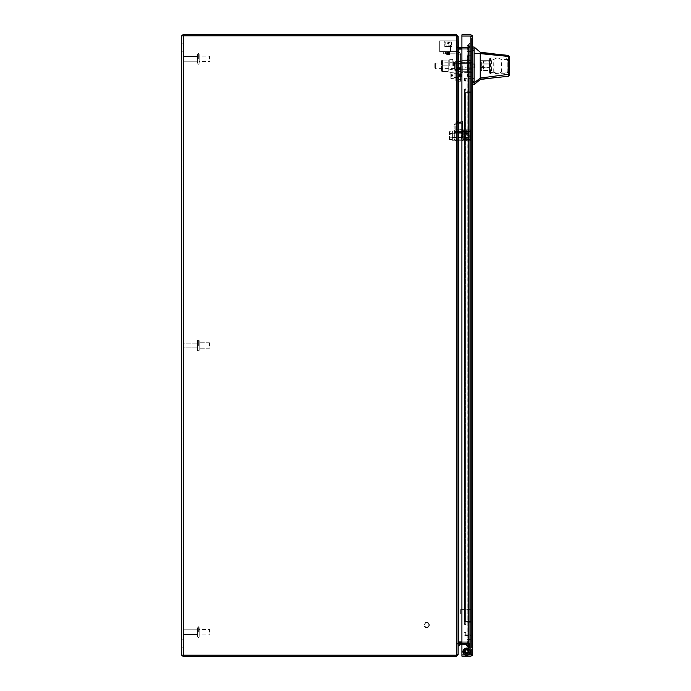 <?xml version="1.0" encoding="UTF-8"?>
<svg xmlns="http://www.w3.org/2000/svg" width="691" height="691" viewBox="0 0 691 691"><rect width="100%" height="100%" fill="white"/><g stroke="black" fill="none" stroke-linecap="round" stroke-linejoin="round"><path stroke-width="0.52" stroke-dasharray="3.46 2.59" d="M470.813 621.459L470.813 92.62L470.813 621.459L470.813 92.62L470.813 621.459L465.103 621.459L471.469 621.459L464.447 621.459L470.64 621.459A0.829 0.829 0 0 1 471.469 622.289L471.469 634.666A0.829 0.829 0 0 1 470.64 635.495L465.276 635.495A0.829 0.829 0 0 1 464.447 634.666L464.447 633.086A0.829 0.829 0 0 1 465.276 632.256L465.829 632.913L465.276 632.256A0.829 0.829 0 0 0 464.447 633.086L464.447 634.666A0.829 0.829 0 0 0 465.276 635.495L470.64 635.495A0.829 0.829 0 0 0 471.469 634.666L471.469 622.289A0.829 0.829 0 0 0 470.64 621.459L470.813 621.459M465.276 621.459L471.469 621.459L471.469 92.62L464.447 92.62L471.469 92.62L471.469 621.459L465.276 621.459L465.829 621.459L465.829 92.62L464.447 92.62L465.829 92.62L465.276 92.62L465.829 92.62L465.829 621.459L465.103 621.459L465.103 92.62L465.103 621.459L465.103 92.62L465.103 621.459L470.64 621.459L470.813 92.62L464.447 92.62L464.447 621.459L464.447 92.62L464.447 621.459L464.447 92.62L471.469 92.62L470.64 92.62L470.64 621.459L470.64 92.62L470.64 621.459L470.64 92.62L470.64 621.459L470.64 92.62L470.64 621.459L464.447 621.459L465.276 621.459L464.447 621.459L465.276 621.459L465.276 92.62L464.447 92.62L465.829 92.62L465.829 621.459L465.829 92.62L465.829 621.459L465.829 92.62L465.276 92.62L465.829 92.62L465.276 92.62L465.276 621.459A0.829 0.829 0 0 0 464.447 622.289A0.829 0.829 0 0 1 465.276 621.459M466.615 655.137A3.438 3.438 0 0 1 463.177 651.699A3.438 3.438 0 0 1 466.615 648.262A3.438 3.438 0 0 0 463.177 651.699A3.438 3.438 0 0 0 466.615 655.137A3.438 3.438 0 0 1 463.177 651.699A3.438 3.438 0 0 1 466.615 648.262A3.438 3.438 0 0 0 463.177 651.699A3.438 3.438 0 0 0 466.615 655.137A3.438 3.438 0 0 0 470.053 651.699A3.438 3.438 0 0 0 466.615 648.262A3.438 3.438 0 0 1 470.053 651.699A3.438 3.438 0 0 1 466.615 655.137A3.438 3.438 0 0 0 470.053 651.699A3.438 3.438 0 0 0 466.615 648.262A3.438 3.438 0 0 1 470.053 651.699A3.438 3.438 0 0 1 466.615 655.137A3.438 3.438 0 0 0 470.053 651.699A3.438 3.438 0 0 0 466.615 648.262A3.438 3.438 0 0 1 470.053 651.699A3.438 3.438 0 0 1 466.615 655.137A3.438 3.438 0 0 1 463.177 651.699A3.438 3.438 0 0 1 466.615 648.262A3.438 3.438 0 0 0 463.177 651.699A3.438 3.438 0 0 0 466.615 655.137A3.438 3.438 0 0 0 470.053 651.699A3.438 3.438 0 0 0 466.615 648.262A3.438 3.438 0 0 1 470.053 651.699A3.438 3.438 0 0 1 466.615 655.137A3.438 3.438 0 0 0 470.053 651.699A3.438 3.438 0 0 0 466.615 648.262A3.438 3.438 0 0 1 470.053 651.699A3.438 3.438 0 0 1 465.44 654.93A3.438 3.438 0 0 1 466.615 648.262A3.438 3.438 0 0 0 463.177 651.699A3.438 3.438 0 0 0 466.615 655.137A3.438 3.438 0 0 1 463.177 651.699A3.438 3.438 0 0 1 466.615 648.262A3.438 3.438 0 0 0 463.177 651.699A3.438 3.438 0 0 0 466.615 655.137A3.438 3.438 0 0 1 463.177 651.699A3.438 3.438 0 0 1 466.615 648.262A3.438 3.438 0 0 0 463.177 651.699A3.438 3.438 0 0 0 466.615 655.137A3.438 3.438 0 0 0 470.053 651.699A3.438 3.438 0 0 0 466.615 648.262A3.438 3.438 0 0 1 467.798 654.93A3.438 3.438 0 0 1 466.615 655.137A3.438 3.438 0 0 0 470.053 651.699A3.438 3.438 0 0 0 466.615 648.262A3.438 3.438 0 0 1 470.053 651.699A3.438 3.438 0 0 1 466.615 655.137A3.438 3.438 0 0 0 470.053 651.699A3.438 3.438 0 0 0 466.615 648.262A3.438 3.438 0 0 1 470.053 651.699A3.438 3.438 0 0 1 466.615 655.137A3.438 3.438 0 0 1 463.177 651.699A3.438 3.438 0 0 1 466.615 648.262A3.438 3.438 0 0 0 463.177 651.699A3.438 3.438 0 0 0 466.615 655.137A3.438 3.438 0 0 1 463.177 651.699A3.438 3.438 0 0 1 466.615 648.262A3.438 3.438 0 0 0 463.177 651.699A3.438 3.438 0 0 0 466.615 655.137A3.438 3.438 0 0 1 463.177 651.699A3.438 3.438 0 0 1 466.615 648.262A3.438 3.438 0 0 0 463.177 651.699A3.438 3.438 0 0 0 466.615 655.137A3.438 3.438 0 0 0 470.053 651.699A3.438 3.438 0 0 0 466.615 648.262A3.438 3.438 0 0 1 470.053 651.699A3.438 3.438 0 0 1 466.615 655.137A3.438 3.438 0 0 0 470.053 651.699A3.438 3.438 0 0 0 466.615 648.262A3.438 3.438 0 0 1 470.053 651.699A3.438 3.438 0 0 1 466.615 655.137A3.438 3.438 0 0 0 470.053 651.699A3.438 3.438 0 0 0 466.615 648.262A3.438 3.438 0 0 1 470.053 651.699A3.438 3.438 0 0 1 466.615 655.137A3.438 3.438 0 0 1 463.177 651.699A3.438 3.438 0 0 1 466.615 648.262A3.438 3.438 0 0 0 463.177 651.699A3.438 3.438 0 0 0 466.615 655.137A3.438 3.438 0 0 1 463.177 651.699A3.438 3.438 0 0 1 466.615 648.262A3.438 3.438 0 0 0 463.177 651.699A3.438 3.438 0 0 0 466.615 655.137A3.438 3.438 0 0 1 463.177 651.699A3.438 3.438 0 0 1 466.615 648.262A3.438 3.438 0 0 0 463.177 651.699A3.438 3.438 0 0 0 466.615 655.137A3.438 3.438 0 0 0 470.053 651.699A3.438 3.438 0 0 0 466.615 648.262A3.438 3.438 0 0 1 470.053 651.699A3.438 3.438 0 0 1 466.615 655.137M466.615 655.629A3.93 3.93 0 0 1 462.685 651.699A3.93 3.93 0 0 1 466.615 647.769A3.93 3.93 0 0 0 462.685 651.699A3.93 3.93 0 0 0 466.615 655.629A3.93 3.93 0 0 1 462.685 651.699A3.93 3.93 0 0 1 466.615 647.769A3.93 3.93 0 0 0 462.685 651.699A3.93 3.93 0 0 0 466.615 655.629A3.93 3.93 0 0 0 470.545 651.699A3.93 3.93 0 0 0 466.615 647.769A3.93 3.93 0 0 1 470.545 651.699A3.93 3.93 0 0 1 466.615 655.629A3.93 3.93 0 0 0 470.545 651.699A3.93 3.93 0 0 0 466.615 647.769A3.93 3.93 0 0 1 470.545 651.699A3.93 3.93 0 0 1 466.615 655.629A3.93 3.93 0 0 0 470.364 650.525A3.93 3.93 0 0 0 466.615 647.769A3.93 3.93 0 0 1 470.545 651.699A3.93 3.93 0 0 1 466.615 655.629A3.93 3.93 0 0 0 470.545 651.699A3.93 3.93 0 0 0 466.615 647.769A3.93 3.93 0 0 1 470.545 651.699A3.93 3.93 0 0 1 466.615 655.629A3.93 3.93 0 0 1 462.685 651.699A3.93 3.93 0 0 1 466.615 647.769A3.93 3.93 0 0 0 464.378 654.93A3.93 3.93 0 0 0 466.615 655.629A3.93 3.93 0 0 1 462.685 651.699A3.93 3.93 0 0 1 466.615 647.769A3.93 3.93 0 0 0 462.685 651.699A3.93 3.93 0 0 0 466.615 655.629A3.93 3.93 0 0 0 470.545 651.699A3.93 3.93 0 0 0 466.615 647.769A3.93 3.93 0 0 1 470.545 651.699A3.93 3.93 0 0 1 466.615 655.629A3.93 3.93 0 0 0 470.545 651.699A3.93 3.93 0 0 0 466.615 647.769A3.93 3.93 0 0 1 470.545 651.699A3.93 3.93 0 0 1 466.615 655.629A3.93 3.93 0 0 1 462.685 651.699A3.93 3.93 0 0 1 466.615 647.769A3.93 3.93 0 0 0 462.685 651.699A3.93 3.93 0 0 0 466.615 655.629A3.93 3.93 0 0 1 462.685 651.699A3.93 3.93 0 0 1 466.615 647.769A3.93 3.93 0 0 0 462.685 651.699A3.93 3.93 0 0 0 466.615 655.629A3.93 3.93 0 0 0 470.545 651.699A3.93 3.93 0 0 0 466.615 647.769A3.93 3.93 0 0 1 470.545 651.699A3.93 3.93 0 0 1 466.615 655.629A3.93 3.93 0 0 0 470.545 651.699A3.93 3.93 0 0 0 466.615 647.769A3.93 3.93 0 0 1 470.545 651.699A3.93 3.93 0 0 1 466.615 655.629A3.93 3.93 0 0 1 462.685 651.699A3.93 3.93 0 0 1 466.615 647.769A3.93 3.93 0 0 0 462.685 651.699A3.93 3.93 0 0 0 466.615 655.629A3.93 3.93 0 0 1 462.685 651.699A3.93 3.93 0 0 1 466.615 647.769A3.93 3.93 0 0 0 462.685 651.699A3.93 3.93 0 0 0 466.615 655.629A3.93 3.93 0 0 0 470.545 651.699A3.93 3.93 0 0 0 466.615 647.769A3.93 3.93 0 0 1 470.545 651.699A3.93 3.93 0 0 1 466.615 655.629A3.93 3.93 0 0 0 470.545 651.699A3.93 3.93 0 0 0 466.615 647.769A3.93 3.93 0 0 1 470.545 651.699A3.93 3.93 0 0 1 466.615 655.629A3.93 3.93 0 0 1 462.685 651.699A3.93 3.93 0 0 1 466.615 647.769A3.93 3.93 0 0 0 462.685 651.699A3.93 3.93 0 0 0 466.615 655.629A3.93 3.93 0 0 1 462.685 651.699A3.93 3.93 0 0 1 466.615 647.769A3.93 3.93 0 0 0 464.378 654.93A3.93 3.93 0 0 0 466.615 655.629A3.93 3.93 0 0 1 462.685 651.699A3.93 3.93 0 0 1 466.615 647.769A3.93 3.93 0 0 0 462.685 651.699A3.93 3.93 0 0 0 466.615 655.629A3.93 3.93 0 0 1 462.685 651.699A3.93 3.93 0 0 1 466.615 647.769A3.93 3.93 0 0 0 462.685 651.699A3.93 3.93 0 0 0 466.615 655.629A3.93 3.93 0 0 1 462.685 651.699A3.93 3.93 0 0 1 466.615 647.769A3.93 3.93 0 0 0 462.685 651.699A3.93 3.93 0 0 0 466.615 655.629A3.93 3.93 0 0 1 462.685 651.699A3.93 3.93 0 0 1 466.615 647.769A3.93 3.93 0 0 0 462.685 651.699A3.93 3.93 0 0 0 466.615 655.629M466.615 649.626A2.073 2.073 0 0 0 464.542 651.699A2.073 2.073 0 0 0 466.615 653.772A2.073 2.073 0 0 1 464.542 651.699A2.073 2.073 0 0 1 466.615 649.626A2.073 2.073 0 0 1 468.688 651.699A2.073 2.073 0 0 1 466.615 653.772A2.073 2.073 0 0 0 468.688 651.699A2.073 2.073 0 0 0 466.615 649.626A2.073 2.073 0 0 1 468.688 651.699A2.073 2.073 0 0 1 466.615 653.772A2.073 2.073 0 0 0 468.688 651.699A2.073 2.073 0 0 0 466.615 649.626A2.073 2.073 0 0 0 464.542 651.699A2.073 2.073 0 0 0 466.615 653.772A2.073 2.073 0 0 1 464.542 651.699A2.073 2.073 0 0 1 466.615 649.626A2.073 2.073 0 0 1 468.688 651.699A2.073 2.073 0 0 1 466.615 653.772A2.073 2.073 0 0 0 468.688 651.699A2.073 2.073 0 0 0 466.615 649.626A2.073 2.073 0 0 0 464.542 651.699A2.073 2.073 0 0 0 466.615 653.772A2.073 2.073 0 0 1 464.542 651.699A2.073 2.073 0 0 1 466.615 649.626A2.073 2.073 0 0 1 468.688 651.699A2.073 2.073 0 0 1 466.615 653.772A2.073 2.073 0 0 0 468.688 651.699A2.073 2.073 0 0 0 466.615 649.626A2.073 2.073 0 0 0 464.542 651.699A2.073 2.073 0 0 0 466.615 653.772A2.073 2.073 0 0 1 464.542 651.699A2.073 2.073 0 0 1 466.615 649.626M474.095 82.955L474.095 64.816L472.713 64.816L472.713 48.966L472.713 65.835C472.713 62.216 472.713 62.216 472.713 65.835C472.713 62.216 472.713 62.216 472.713 65.835L472.713 84.665M471.469 65.835L471.469 71.277L471.469 65.835M472.368 655.396L472.713 36.675L471.469 36.675L471.469 654.308L471.469 36.675L470.847 36.053L472.713 36.675L471.72 36.053L461.916 36.053L461.916 654.93L470.847 654.93L471.469 654.308L470.847 654.93L471.469 654.308L470.847 654.93L471.72 654.93L472.713 654.308L471.469 654.308L472.713 654.308L470.847 654.93L472.368 654.93L471.72 654.93L472.368 655.396L470.847 656.174L461.916 656.174L461.916 654.93L470.847 654.93L461.916 654.93L470.847 654.93L470.847 36.053L461.916 36.053L461.916 654.93L461.916 34.809L470.847 34.809L472.368 35.587L471.72 36.053L461.916 36.053L471.72 36.053L472.713 36.675L471.469 36.675L472.713 36.675L471.469 36.675L472.713 36.675L472.368 35.587M471.469 69.826L471.469 61.844L471.469 72.667L471.469 69.826L472.713 69.826L472.713 59.003L471.469 59.003L471.469 61.844L471.469 59.003L472.713 59.003L472.713 72.667L472.713 69.826L471.469 69.826M471.469 61.844L472.713 61.844L471.469 61.844M471.469 72.667L472.713 72.667L472.713 69.281L472.713 72.667L460.586 72.667L471.469 72.667M472.713 654.308L471.469 654.308L472.713 654.308L472.368 654.93L470.847 654.93L470.847 36.053L472.368 36.053L471.72 36.053L472.713 36.675M470.813 91.152L470.813 78.774L470.813 91.152L465.103 91.152L465.276 89.398L465.276 91.324L470.813 91.152M465.276 81.184L465.829 80.527L465.276 81.184A0.829 0.829 0 0 1 464.447 80.355A0.829 0.829 0 0 0 465.276 81.184M465.276 80.527L465.829 80.527L465.103 80.355L465.276 78.601L470.64 78.601L465.276 78.601L465.276 80.527M465.829 89.398L465.276 88.742A0.829 0.829 0 0 0 464.447 89.571L464.447 91.152A0.829 0.829 0 0 0 465.276 91.981L470.64 91.981A0.829 0.829 0 0 0 471.469 91.152L471.469 78.774A0.829 0.829 0 0 0 470.64 77.945L465.276 77.945A0.829 0.829 0 0 0 464.447 78.774L464.447 80.355L464.447 78.774A0.829 0.829 0 0 1 465.276 77.945L470.64 77.945A0.829 0.829 0 0 1 471.469 78.774L471.469 91.152A0.829 0.829 0 0 1 470.64 91.981L465.276 91.981A0.829 0.829 0 0 1 464.447 91.152L464.447 89.571A0.829 0.829 0 0 1 465.276 88.742L465.829 89.398M454.194 65.835L454.194 63.676L454.194 65.835M470.925 65.835L470.925 68.539L470.925 65.835M470.813 622.289L470.813 634.666L470.813 622.289L465.103 622.289L465.276 624.042L465.276 622.116L470.813 622.289M465.276 632.913L465.829 632.913L465.103 633.086L465.276 634.839L470.64 634.839L465.276 634.839L465.276 632.913M465.829 624.042L465.276 624.699A0.829 0.829 0 0 1 464.447 623.869L464.447 622.289L464.447 623.869A0.829 0.829 0 0 0 465.276 624.699L465.829 624.042M464.447 621.459L464.447 92.62L464.447 621.459M471.469 621.459L471.469 92.62L471.469 621.459M465.103 621.459L465.103 92.62L465.103 621.459M465.829 92.62L465.829 621.459L465.829 92.62M460.672 613.902L460.672 609.583L460.672 613.902L470.925 613.902L470.925 609.583L470.925 613.902M460.672 609.583L470.925 609.583M470.925 609.047L470.925 614.446L470.925 609.047L471.469 609.047L471.469 614.446L471.469 609.047M470.925 614.446L471.469 614.446M464.663 651.699A1.952 1.952 0 0 0 466.615 653.651A1.952 1.952 0 0 0 468.567 651.699A1.952 1.952 0 0 1 466.615 653.651A1.952 1.952 0 0 1 464.663 651.699A1.952 1.952 0 0 1 466.615 649.747A1.952 1.952 0 0 1 468.567 651.699A1.952 1.952 0 0 0 466.615 649.747A1.952 1.952 0 0 0 464.663 651.699M465.527 651.699A1.088 1.088 0 0 0 466.615 652.788A1.088 1.088 0 0 0 467.703 651.699A1.088 1.088 0 0 0 466.615 650.611A1.088 1.088 0 0 0 465.527 651.699M466.278 654.93A3.248 3.248 0 0 0 469.863 651.699A3.248 3.248 0 0 0 466.615 648.452A3.248 3.248 0 0 0 463.367 651.699A3.248 3.248 0 0 0 466.27 654.93M467.479 651.699A0.864 0.864 0 0 1 466.615 652.563A0.864 0.864 0 0 1 465.751 651.699A0.864 0.864 0 0 1 466.615 650.836A0.864 0.864 0 0 1 467.479 651.699M448.943 54.788L448.321 54.744C446.844 54.658 446.844 54.572 448.321 54.477C450.074 54.39 450.074 54.304 448.321 54.209C446.567 54.114 446.567 54.028 448.321 53.941C450.048 53.846 450.048 53.751 448.321 53.665C446.619 53.587 446.619 53.492 448.321 53.397C450.057 53.311 450.057 53.216 448.321 53.129C446.585 53.034 446.585 52.948 448.321 52.862C450.066 52.766 450.066 52.68 448.321 52.585C446.611 52.499 446.611 52.412 448.321 52.317C450.057 52.231 450.057 52.136 448.321 52.05C446.585 51.955 446.585 51.868 448.321 51.782L446.161 51.635L448.321 51.644C450.057 51.73 450.057 51.825 448.321 51.911C446.576 52.006 446.576 52.093 448.321 52.179C450.066 52.274 450.066 52.361 448.321 52.456C446.576 52.542 446.576 52.637 448.321 52.723C450.066 52.81 450.066 52.905 448.321 52.991C446.576 53.086 446.576 53.172 448.321 53.259C450.066 53.354 450.066 53.44 448.321 53.535C446.576 53.622 446.576 53.717 448.321 53.803C450.066 53.889 450.066 53.984 448.321 54.071C446.576 54.166 446.576 54.252 448.321 54.339C450.066 54.434 450.066 54.52 448.321 54.615L446.947 54.762L448.321 54.675C450.316 54.615 450.316 54.563 448.321 54.503L446.628 54.408L450.014 54.148L446.628 53.881L450.014 53.604L446.628 53.337L450.014 53.069L446.628 52.801L450.014 52.525L446.628 52.257L450.014 51.989L448.321 51.635C450.057 51.73 450.057 51.825 448.321 51.911C446.576 52.006 446.576 52.093 448.321 52.179C450.066 52.274 450.066 52.361 448.321 52.456C446.576 52.542 446.576 52.637 448.321 52.723C450.066 52.81 450.066 52.905 448.321 52.991C446.576 53.086 446.576 53.172 448.321 53.259C450.066 53.354 450.066 53.44 448.321 53.535C446.576 53.622 446.576 53.717 448.321 53.803C450.066 53.889 450.066 53.984 448.321 54.071C446.576 54.166 446.576 54.252 448.321 54.339C450.066 54.434 450.066 54.52 448.321 54.615M448.321 45.165L451.56 45.165L448.321 45.157M446.714 54.442L448.321 54.693C450.316 54.615 450.316 54.563 448.321 54.503L450.014 54.14L449.573 54.874L450.014 54.123L446.628 53.872L450.014 53.596L446.628 53.328L450.014 53.06L446.628 52.792L450.014 52.516L446.628 52.248L450.014 51.98L448.321 51.635C450.057 51.721 450.057 51.816 448.321 51.903C446.576 51.998 446.576 52.084 448.321 52.17C450.066 52.266 450.066 52.352 448.321 52.447C446.576 52.533 446.576 52.628 448.321 52.715C450.066 52.801 450.066 52.896 448.321 52.982C446.576 53.077 446.576 53.164 448.321 53.25C450.066 53.345 450.066 53.432 448.321 53.527C446.576 53.613 446.576 53.708 448.321 53.794C450.066 53.881 450.066 53.976 448.321 54.062C446.576 54.157 446.576 54.243 448.321 54.33C450.066 54.425 450.066 54.511 448.321 54.606L447.068 54.883L449.573 54.883L447.12 54.788M446.628 53.881L446.628 54.408L448.321 54.684C450.316 54.606 450.316 54.554 448.321 54.494L446.714 54.434L448.321 54.736C446.844 54.649 446.844 54.563 448.321 54.468C450.074 54.39 450.074 54.304 448.321 54.209C446.567 54.114 446.567 54.028 448.321 53.941C450.048 53.846 450.048 53.751 448.321 53.665C446.619 53.587 446.619 53.492 448.321 53.397C450.057 53.311 450.057 53.216 448.321 53.129C446.585 53.034 446.585 52.948 448.321 52.862C450.066 52.766 450.066 52.68 448.321 52.585C446.611 52.499 446.611 52.412 448.321 52.317C450.057 52.231 450.057 52.136 448.321 52.05C446.585 51.955 446.585 51.868 448.321 51.782L449.668 51.635L448.321 51.635C450.057 51.721 450.057 51.816 448.321 51.903C446.576 51.998 446.576 52.084 448.321 52.17C450.066 52.266 450.066 52.352 448.321 52.447C446.576 52.533 446.576 52.628 448.321 52.715C450.066 52.801 450.066 52.896 448.321 52.982C446.576 53.077 446.576 53.164 448.321 53.25C450.066 53.345 450.066 53.432 448.321 53.527C446.576 53.613 446.576 53.708 448.321 53.794C450.066 53.881 450.066 53.976 448.321 54.062C446.576 54.157 446.576 54.243 448.321 54.33C450.066 54.425 450.066 54.511 448.321 54.606L447.12 54.779L448.321 54.779C446.844 54.658 446.844 54.572 448.321 54.477C450.074 54.382 450.074 54.295 448.321 54.2C446.567 54.105 446.567 54.019 448.321 53.933C450.048 53.838 450.048 53.743 448.321 53.656C446.619 53.578 446.619 53.483 448.321 53.388C450.057 53.302 450.057 53.207 448.321 53.121C446.585 53.026 446.585 52.939 448.321 52.853C450.066 52.758 450.066 52.671 448.321 52.576C446.611 52.49 446.611 52.404 448.321 52.309C450.057 52.222 450.057 52.127 448.321 52.041C446.585 51.946 446.585 51.86 448.321 51.773L450.014 51.972L446.732 51.635L446.628 52.24L450.014 51.963M450.014 54.123L450.014 53.587L446.628 53.328L450.014 53.06L446.628 52.792L450.014 52.507L446.628 52.248L446.628 53.863L450.014 53.596L450.014 54.131L446.628 53.872L446.628 54.399L450.014 54.14L450.014 53.06M450.014 53.043L450.014 51.98M446.628 53.855L446.973 53.527L446.973 54.744M448.321 42.099L451.56 42.099L448.321 42.091M448.321 41.926C452.277 41.926 452.277 41.926 448.321 41.926C452.277 41.926 452.277 41.926 448.321 41.926C444.365 41.926 444.365 41.926 448.321 41.926C444.365 41.926 444.365 41.926 448.321 41.926C452.277 41.918 452.277 41.918 448.321 41.918C452.277 41.918 452.277 41.918 448.321 41.918C444.365 41.918 444.365 41.918 448.321 41.918C444.365 41.918 444.365 41.918 448.321 41.918C452.277 41.918 452.277 41.918 448.321 41.918C452.277 41.918 452.277 41.918 448.321 41.918C444.365 41.918 444.365 41.918 448.321 41.918C444.365 41.918 444.365 41.918 448.321 41.918M448.062 41.926L450.031 41.926L446.611 41.926L448.062 41.926L448.062 44.086L446.611 41.926L448.062 41.918L448.062 44.086L448.062 41.926L448.062 44.086L446.611 41.926L448.58 41.918L448.58 44.086L448.58 41.926L450.031 41.918L448.58 44.086L448.58 41.926L446.611 41.918L448.58 44.086L448.58 41.926L448.58 44.077L448.062 44.086L448.062 41.918L448.062 44.077L446.611 41.918L448.062 41.918L448.062 44.077L448.58 44.077L448.58 41.918L450.031 41.918L448.58 44.086L448.58 41.918L448.062 41.918L448.062 44.077L446.611 41.918L448.062 44.077L448.062 41.918L448.58 41.918L448.58 44.077L448.58 41.918L450.031 41.918L448.58 44.077L448.062 44.077L448.58 44.077L448.58 41.918L450.031 41.918L448.58 44.077L448.58 41.918L448.58 44.077L448.062 44.077L448.062 41.918M456.958 40.838L439.683 40.838L456.958 40.847L456.958 51.644L439.683 51.644L456.958 51.644L439.683 51.635L456.958 51.635L439.683 51.635L456.958 51.635L456.958 40.838L439.683 40.847L439.683 51.644L439.683 40.838L456.958 40.838L439.683 40.838L456.958 40.838L456.958 51.635M450.48 45.157L450.48 51.644L446.161 51.635L450.48 51.635L450.48 46.461L446.161 46.461L450.48 46.452L446.161 46.452L450.48 46.452L450.48 51.635L450.48 46.452M446.161 45.157L446.161 46.452M444.754 40.838L451.888 40.838L444.754 40.838L444.754 46.461L451.888 46.461L444.754 46.461L451.888 46.452L444.754 46.452L451.888 46.452L444.754 46.452L444.754 40.838L451.888 40.847L451.888 46.461L451.888 40.838L444.754 40.838L444.754 46.452M460.932 73.747L461.243 74.473L461.666 74.162L461.666 76.718L461.666 74.162L461.199 77.133L460.914 73.747L460.647 77.133L460.387 73.747L460.12 77.133L459.835 73.747L459.239 76.787L459.506 74.092L459.774 76.787L460.051 74.092L460.31 76.779L460.586 74.092L460.854 76.787L461.294 73.79L461.061 77.133L460.793 73.747L460.526 77.133L460.258 73.747L459.973 77.133L459.705 73.747L459.429 77.133L459.161 73.747L458.565 76.787L458.427 74.092L458.694 76.787L458.962 74.092L459.239 76.787L459.506 74.092L459.774 76.787L460.051 74.092L460.318 76.787L460.586 74.092L460.854 76.787L461.122 74.092L461.398 76.787L461.553 75.44C461.493 77.349 461.441 77.349 461.381 75.44L461.294 73.79L461.553 75.44C461.493 77.349 461.441 77.349 461.381 75.44L461.061 77.133L460.785 73.747L460.526 77.133L460.258 73.747L459.981 77.133L459.705 73.747L459.446 77.133L459.178 73.747L458.902 77.133L458.634 73.747L458.427 76.969L458.427 73.92L458.427 76.641L458.427 74.092L458.694 76.787L458.962 74.092L459.239 76.787L458.833 74.092L458.427 76.96L458.427 73.281L454.108 73.281L454.108 77.599L454.108 72.201L451.042 72.201L451.042 78.679L450.869 72.374L450.869 78.506L451.042 75.44L451.042 78.679L454.108 78.679L454.108 72.201L454.108 78.679L454.108 72.201L450.869 72.374L450.869 78.506L450.869 72.374L450.869 75.44L450.869 72.374L454.108 72.201L454.108 78.679L450.869 78.506L450.869 72.374M454.108 72.201L454.108 77.599L458.427 77.599L458.427 75.44C458.513 73.695 458.608 73.695 458.694 75.44C458.789 77.185 458.876 77.185 458.962 75.44C459.057 73.695 459.144 73.695 459.239 75.44C459.325 77.185 459.42 77.185 459.506 75.44C459.601 73.695 459.688 73.695 459.774 75.44C459.869 77.185 459.956 77.185 460.051 75.44C460.137 73.695 460.223 73.695 460.318 75.44C460.405 77.185 460.5 77.185 460.586 75.44L460.586 75.44C460.672 73.695 460.767 73.695 460.854 75.44C460.949 77.185 461.035 77.185 461.122 75.44C461.217 73.695 461.303 73.695 461.398 75.44L461.381 73.877L460.992 74.092L460.724 76.787L460.448 74.092L460.18 76.787L459.912 74.092L459.645 76.787L459.368 74.092L459.1 76.787L458.833 74.092L458.427 77.599L458.427 73.281L458.427 77.599L454.108 77.599L454.108 73.281L458.427 73.281L458.427 75.44C458.513 73.695 458.608 73.695 458.694 75.44C458.789 77.185 458.876 77.185 458.962 75.44C459.057 73.695 459.144 73.695 459.239 75.44C459.325 77.185 459.42 77.185 459.506 75.44C459.601 73.695 459.688 73.695 459.774 75.44C459.869 77.185 459.956 77.185 460.051 75.44C460.137 73.695 460.223 73.695 460.318 75.44C460.405 77.185 460.5 77.185 460.586 75.44C460.672 73.695 460.767 73.695 460.854 75.44C460.949 77.185 461.035 77.185 461.122 75.44C461.217 73.695 461.303 73.695 461.398 75.44M449.841 53.794L446.801 53.794L449.841 53.794L449.841 51.644L446.801 51.644L449.841 51.635L446.801 51.635L449.841 51.635L449.841 53.794L446.801 53.803L446.801 51.644L446.801 53.794L449.841 53.803L446.801 53.794L449.841 53.794L449.841 51.635M458.427 68.599L458.427 63.088L458.427 68.599L460.586 68.599L460.586 63.088L458.427 63.088L460.586 63.088L460.586 68.599L460.586 63.08L460.586 69.912L460.586 61.758L460.586 65.835L460.586 63.114L458.427 63.08L458.427 68.59L460.586 68.599L460.586 63.071L460.586 68.599L460.586 63.08L460.586 68.59L458.427 68.59L458.427 63.08L460.586 63.08L460.586 69.912L460.586 61.758L460.586 65.835L460.586 63.114L458.427 63.08L458.427 68.59L460.586 68.59L458.427 68.599L460.586 68.599L458.427 68.59L458.427 65.835L458.427 70.24L458.427 61.43L458.427 68.599L458.427 63.071L460.586 63.071L458.427 63.071L458.427 68.599L458.427 63.08L460.586 63.08L460.586 68.59L435.365 68.599L435.365 63.071L435.365 68.599L434.846 68.081L434.846 63.589L434.846 68.081M458.427 54.831L460.586 54.831A3.196 3.196 0 0 0 457.39 51.635A3.196 3.196 0 0 1 460.586 54.831L460.586 67.588L458.427 67.588L458.427 54.831L460.586 54.831A3.196 3.196 0 0 0 457.39 51.635A3.196 3.196 0 0 1 460.586 54.831A3.196 3.196 0 0 0 457.39 51.644L445.47 51.635L457.39 51.635L445.47 51.635L457.39 51.635L445.47 51.644L445.47 53.794L445.47 51.635L445.47 53.803L443.311 53.794L457.39 53.794A1.036 1.036 0 0 1 458.427 54.831A1.036 1.036 0 0 0 457.39 53.794L445.47 53.794L445.47 51.644L443.311 51.635L443.311 53.794L457.39 53.794A1.036 1.036 0 0 1 458.427 54.831A1.036 1.036 0 0 0 457.39 53.794L443.311 53.794L443.311 51.635L445.47 51.635L443.311 51.635L445.47 51.635L443.311 51.644L443.311 53.803L457.39 53.803A1.036 1.036 0 0 1 458.427 54.839L458.427 81.227L458.427 54.831A1.036 1.036 0 0 0 457.39 53.803L443.311 53.803L443.311 51.644L457.39 51.644A3.196 3.196 0 0 1 460.586 54.839L460.586 67.597L458.427 67.597L458.427 81.218L458.427 54.831L460.586 54.839L460.586 61.551L458.427 61.542M458.427 67.588L460.586 67.588L460.586 81.218L460.586 54.831L460.586 81.227L460.586 54.831M462.314 65.835L462.314 71.277L462.314 65.835M470.105 65.835L470.105 62.432L470.105 65.835M457.718 65.835L457.718 68.556L457.718 65.835M448.321 54.779L446.973 54.736L448.321 54.736C446.844 54.649 446.844 54.563 448.321 54.468C450.074 54.382 450.074 54.295 448.321 54.2C446.567 54.105 446.567 54.019 448.321 53.933C450.048 53.838 450.048 53.743 448.321 53.656C446.619 53.578 446.619 53.483 448.321 53.388C450.057 53.302 450.057 53.207 448.321 53.121C446.585 53.026 446.585 52.939 448.321 52.853C450.066 52.758 450.066 52.671 448.321 52.576C446.611 52.49 446.611 52.404 448.321 52.309C450.057 52.222 450.057 52.127 448.321 52.041C446.585 51.946 446.585 51.86 448.321 51.773C446.585 51.86 446.585 51.946 448.321 52.041C446.585 51.946 446.585 51.86 448.321 51.773M448.321 54.667C450.316 54.606 450.316 54.554 448.321 54.494C450.316 54.554 450.316 54.606 448.321 54.667C450.316 54.606 450.316 54.554 448.321 54.494M455.749 70.171L455.749 62.579L455.749 63.667L457.908 63.667L455.749 63.667L455.749 69.592L455.749 67.718L455.749 69.592L457.908 69.592L454.799 69.592A0.518 0.518 0 0 1 454.281 69.074L454.281 62.596A0.518 0.518 0 0 1 454.799 62.078L454.825 70.413L454.825 61.257L454.799 69.592L454.799 62.078L455.749 62.078L455.749 65.835L457.908 65.835L457.908 70.24L457.908 61.43L457.908 69.592L457.908 64.142L457.908 65.835L455.749 65.835L455.749 70.171L457.908 70.171L457.908 61.499L457.908 70.171M454.281 64.142L457.908 64.142L454.281 64.142L454.281 67.528L457.908 67.528L454.281 67.528L454.281 65.835C454.281 69.679 454.281 69.679 454.281 65.835C454.281 69.679 454.281 69.679 454.281 65.835L454.281 64.142M455.749 61.499L455.749 62.579L455.749 61.499L457.908 61.499M455.749 68.003L457.908 68.003L455.749 68.003M455.749 65.835L455.749 62.078L455.749 65.835L455.749 62.078L457.908 62.078L455.749 62.078L455.749 63.961L455.749 62.078L454.281 62.596L454.281 69.074L455.749 69.592L455.749 65.835M455.179 77.729L455.179 73.151L455.179 77.729L455.179 73.151L455.179 77.729L455.179 73.151L458.427 73.151L458.427 77.729L458.427 73.151L458.427 77.729L458.427 73.151L458.427 77.729L458.427 73.151L455.179 73.151L455.179 77.729L458.427 77.729M455.179 73.151L458.427 73.151M455.179 70.041L455.179 80.838L455.179 70.041L458.427 70.041L458.427 80.838L455.179 80.838L458.427 80.838L458.427 70.041L455.179 70.041M461.916 47.506L467.859 47.506L469.725 46.884L469.725 44.777L468.481 44.777L468.481 46.193L468.481 44.777L469.725 44.777L469.725 46.884L467.859 48.75L461.916 48.75M456.285 656.45L458.15 654.584L456.285 655.206L182.994 655.206L456.285 655.206L456.285 656.45L182.994 656.45L182.994 34.55L456.285 34.55L458.15 36.416L456.906 36.416L458.116 36.416L458.15 46.884L456.906 46.884L456.906 36.416L456.285 35.794L182.994 35.794L456.285 35.794L456.285 34.55M182.994 35.794L182.994 655.206L183.616 655.206L181.75 655.206L181.75 35.794L456.285 35.794L182.994 35.794L456.285 35.794L456.906 36.416L456.906 46.884L458.772 47.506L458.772 48.75L456.906 46.884L458.772 48.75L467.859 48.75L467.859 47.506L458.772 47.506M461.916 643.494L467.859 643.494L467.859 642.25L458.772 642.25L456.906 644.116L458.772 642.25L458.772 643.494L456.906 644.116L458.15 644.116L458.15 654.584L456.906 654.584L456.906 644.116L456.906 654.584L456.285 655.206L456.906 654.584L456.285 655.206L456.285 35.794L456.285 655.206L458.073 654.766L458.15 36.77L458.15 47.238L458.15 36.77L456.906 36.77L456.881 36.234L456.906 654.23L458.15 654.23L456.906 654.23L456.881 654.766L458.073 654.766L456.285 655.206L183.616 655.206L456.285 655.206L456.881 654.766L456.906 36.77L458.15 36.77L458.073 36.234L456.285 35.794L458.073 36.234L456.285 35.794L456.906 36.416M467.859 47.506L467.859 48.75L469.725 46.884L467.859 47.506M468.481 46.884L468.481 46.193L468.481 46.884M461.916 642.25L467.859 642.25L469.725 644.116L467.859 642.25L467.859 643.494L458.772 643.494M468.481 644.116A0.622 0.622 0 0 0 468.446 643.908A0.622 0.622 0 0 1 468.481 644.116L467.859 643.494L468.481 644.116A0.622 0.622 0 0 0 468.446 643.908A0.622 0.622 0 0 1 468.481 644.116A0.622 0.622 0 0 0 468.446 643.908A0.622 0.622 0 0 1 468.481 644.116A0.622 0.622 0 0 0 468.446 643.908A0.622 0.622 0 0 1 468.481 644.116L469.725 644.116L468.481 644.116L468.481 646.223L468.481 644.116M469.621 643.494L468.446 643.908L469.621 643.494A1.866 1.866 0 0 1 469.725 644.116A1.866 1.866 0 0 0 469.621 643.494A1.866 1.866 0 0 1 469.725 644.116A1.866 1.866 0 0 0 469.621 643.494A1.866 1.866 0 0 1 469.725 644.116A1.866 1.866 0 0 0 469.621 643.494A1.866 1.866 0 0 1 469.725 644.116A1.866 1.866 0 0 0 469.621 643.494M469.725 644.116L469.725 646.223L468.481 646.223L469.725 646.223L469.725 644.116L469.725 646.223L468.481 646.223L469.725 646.223L469.725 644.116L469.725 646.223L468.481 646.223L469.725 646.223L469.725 644.116L469.725 646.223L468.481 646.223L469.725 646.223L469.725 644.807L469.725 646.223L468.481 646.223L469.725 646.223L469.725 644.116M181.75 47.506L181.75 51.825L181.75 47.506M182.994 47.506L182.994 51.825L182.994 47.506M181.75 643.494L181.75 647.812L181.75 643.494M182.994 643.494L182.994 647.812L182.994 643.494M456.285 35.794L456.285 655.206L183.616 655.206L183.616 35.794L183.616 655.206L182.994 655.206M461.916 49.104L467.859 49.104L458.772 49.104L467.859 49.104L458.772 49.104L456.906 47.238L456.906 654.23L456.906 643.762L458.15 643.762L456.906 643.762L456.906 36.77L456.906 47.238L458.15 47.238L456.906 47.238L458.772 49.104L458.15 47.238M458.15 643.762L458.772 641.896L456.906 643.762L458.772 641.896L467.859 641.896L461.916 641.896M467.859 49.104L469.725 47.238L469.725 643.762L467.859 641.896L468.481 643.762L467.859 641.896L467.859 49.104L468.481 47.238L468.481 643.762L468.481 47.238L467.859 49.104L467.859 641.896L467.859 49.104L467.859 641.896L469.725 643.762L468.481 643.762L469.725 643.762L469.725 47.238L467.859 49.104M469.725 47.238L468.481 47.238L469.725 47.238L469.725 46.306L469.725 644.694L469.725 47.238M468.481 47.135L468.481 644.694L468.481 46.306L468.481 47.135L469.725 47.135L468.481 47.135M468.481 46.547L468.481 47.238L468.481 46.547L469.725 46.547L468.481 46.547M461.933 643.787L461.173 643.787A0.985 0.985 0 0 1 460.232 644.478L462.875 644.478L460.232 644.478A0.985 0.985 0 0 0 461.173 643.787L461.933 643.787A0.985 0.985 0 0 0 462.875 644.478A0.985 0.985 0 0 1 461.933 643.787L461.173 643.787L461.933 643.787M465.786 644.098L466.529 644.271L465.786 644.098A0.985 0.985 0 0 1 464.715 644.556L467.289 645.152L464.715 644.556M466.529 644.271A0.985 0.985 0 0 0 467.289 645.152M458.15 645.878L458.15 644.841L458.15 645.878L459.135 645.878L459.498 644.478L464.3 644.478A0.501 0.501 0 0 1 464.412 644.487L467.462 645.195A1.607 1.607 0 0 1 468.705 646.759L468.705 651.699A2.09 2.09 0 0 1 466.14 653.738A2.09 2.09 0 0 1 464.741 650.775A2.09 2.09 0 0 1 467.945 650.084L468.567 649.324A3.075 3.075 0 0 0 463.86 650.335A3.075 3.075 0 0 0 465.915 654.697A3.075 3.075 0 0 0 469.69 651.699L469.69 646.759A2.591 2.591 0 0 0 467.677 644.237L464.637 643.528L467.677 644.237A2.591 2.591 0 0 1 469.69 646.759L469.69 651.699A3.075 3.075 0 0 1 465.915 654.697A3.075 3.075 0 0 1 463.86 650.335A3.075 3.075 0 0 1 468.567 649.324L467.945 650.084A2.09 2.09 0 0 0 464.741 650.775A2.09 2.09 0 0 0 466.14 653.738A2.09 2.09 0 0 0 468.705 651.699L468.705 646.759A1.607 1.607 0 0 0 467.462 645.195L464.412 644.487A0.501 0.501 0 0 0 464.3 644.478L461.916 644.478M468.705 648.503L465.76 644.798L466.485 644.971L465.76 644.798L468.705 648.503M467.548 644.202L464.888 643.589L467.548 644.202A0.985 0.985 0 0 0 466.788 643.321L465.959 643.131L466.788 643.321M464.888 643.589A0.985 0.985 0 0 1 465.959 643.131M460.189 643.494L462.918 643.494A0.985 0.985 0 0 0 461.977 642.803L461.13 642.803L461.977 642.803A0.985 0.985 0 0 1 462.918 643.494L460.189 643.494A0.985 0.985 0 0 1 461.13 642.803A0.985 0.985 0 0 0 460.189 643.494L462.918 643.494L460.189 643.494M466.382 643.934L467.677 644.237L469.69 646.759L469.69 648.089L469.69 646.759L469.69 648.089L469.69 646.759L467.677 644.237L466.382 643.934L467.677 644.237L466.382 643.934L469.69 648.158L466.382 643.934M458.15 644.841A1.347 1.347 0 0 1 459.498 643.494L464.3 643.494A1.486 1.486 0 0 1 464.637 643.528A1.486 1.486 0 0 0 464.3 643.494L459.498 643.494M467.462 645.195L466.485 644.971L467.462 645.195L466.485 644.971L467.462 645.195L468.705 646.759L467.462 645.195M466.485 644.971L468.705 647.761L468.705 646.759L468.705 647.761L466.485 644.971M468.705 651.699L468.705 647.657L468.705 651.699A2.09 2.09 0 0 1 466.14 653.738A2.09 2.09 0 0 1 464.741 650.775A2.09 2.09 0 0 1 467.945 650.084A2.09 2.09 0 0 0 464.741 650.775A2.09 2.09 0 0 0 466.14 653.738A2.09 2.09 0 0 0 468.705 651.699M469.69 651.699A3.075 3.075 0 0 1 465.915 654.697A3.075 3.075 0 0 1 463.86 650.335A3.075 3.075 0 0 1 468.567 649.324A3.075 3.075 0 0 0 463.86 650.335A3.075 3.075 0 0 0 465.915 654.697A3.075 3.075 0 0 0 469.69 651.699L469.69 647.657L469.69 651.699M467.945 650.084L468.567 649.324L467.945 650.084M469.69 647.657L468.705 647.657L469.69 647.657M469.69 646.759L467.677 644.237L469.69 646.759M426.675 622.816A2.159 2.159 0 0 1 428.835 624.975A2.159 2.159 0 0 1 426.675 627.134A2.159 2.159 0 0 0 428.835 624.975A2.159 2.159 0 0 0 426.675 622.816A2.159 2.159 0 0 0 424.516 624.975A2.159 2.159 0 0 0 426.675 627.134A2.159 2.159 0 0 1 424.516 624.975A2.159 2.159 0 0 1 426.675 622.816M426.675 627.678A2.704 2.704 0 0 0 429.37 624.975A2.704 2.704 0 0 0 426.675 622.28A2.704 2.704 0 0 0 423.972 624.975A2.704 2.704 0 0 0 426.675 627.678A2.704 2.704 0 0 0 429.37 624.975A2.704 2.704 0 0 0 426.675 622.28A2.704 2.704 0 0 0 423.972 624.975A2.704 2.704 0 0 0 426.675 627.678M182.994 58.839C182.994 57.249 182.994 57.249 182.994 58.839C182.994 57.249 182.994 57.249 182.994 58.839C182.994 60.428 182.994 60.428 182.994 58.839C182.994 60.428 182.994 60.428 182.994 58.839C182.994 57.249 182.994 57.249 182.994 58.839C182.994 57.249 182.994 57.249 182.994 58.839C182.994 60.428 182.994 60.428 182.994 58.839C182.994 60.428 182.994 60.428 182.994 58.839C182.994 57.249 182.994 57.249 182.994 58.839C182.994 57.249 182.994 57.249 182.994 58.839C182.994 60.428 182.994 60.428 182.994 58.839C182.994 60.428 182.994 60.428 182.994 58.839M197.453 58.839C197.453 53.043 197.453 53.043 197.453 58.839C197.453 53.043 197.453 53.043 197.453 58.839L197.453 61.214L197.453 58.839C197.453 64.634 197.453 64.634 197.453 58.839C197.453 64.634 197.453 64.634 197.453 58.839C197.453 53.043 197.453 53.043 197.453 58.839C197.453 53.043 197.453 53.043 197.453 58.839L197.453 61.214L197.453 58.839C197.453 64.634 197.453 64.634 197.453 58.839C197.453 64.634 197.453 64.634 197.453 58.839C197.453 53.043 197.453 53.043 197.453 58.839C197.453 53.043 197.453 53.043 197.453 58.839L197.453 61.214L197.453 58.839C197.453 64.634 197.453 64.634 197.453 58.839C197.453 64.634 197.453 64.634 197.453 58.839M199.181 58.839C199.181 53.043 199.181 53.043 199.181 58.839C199.181 53.043 199.181 53.043 199.181 58.839L199.181 61.534L199.181 58.839C199.181 64.634 199.181 64.634 199.181 58.839C199.181 64.634 199.181 64.634 199.181 58.839L199.181 56.144L199.181 58.839C199.181 53.043 199.181 53.043 199.181 58.839C199.181 53.043 199.181 53.043 199.181 58.839L199.181 61.534L199.181 58.839C199.181 64.634 199.181 64.634 199.181 58.839C199.181 64.634 199.181 64.634 199.181 58.839L199.181 56.144L199.181 58.839C199.181 53.043 199.181 53.043 199.181 58.839C199.181 53.043 199.181 53.043 199.181 58.839L199.181 61.534L199.181 58.839C199.181 64.634 199.181 64.634 199.181 58.839C199.181 64.634 199.181 64.634 199.181 58.839L199.181 56.144L199.181 58.839M209.459 58.839L209.459 56.144L209.459 58.839M209.978 58.839L209.978 61.024L209.978 58.839M182.994 345.5C182.994 343.911 182.994 343.911 182.994 345.5C182.994 343.911 182.994 343.911 182.994 345.5C182.994 347.089 182.994 347.089 182.994 345.5C182.994 347.089 182.994 347.089 182.994 345.5C182.994 343.911 182.994 343.911 182.994 345.5C182.994 343.911 182.994 343.911 182.994 345.5C182.994 347.089 182.994 347.089 182.994 345.5C182.994 347.089 182.994 347.089 182.994 345.5M197.453 345.5C197.453 339.704 197.453 339.704 197.453 345.5C197.453 339.704 197.453 339.704 197.453 345.5L197.453 347.875L197.453 345.5C197.453 351.296 197.453 351.296 197.453 345.5C197.453 351.296 197.453 351.296 197.453 345.5C197.453 339.704 197.453 339.704 197.453 345.5C197.453 339.704 197.453 339.704 197.453 345.5L197.453 347.875L197.453 345.5C197.453 351.296 197.453 351.296 197.453 345.5C197.453 351.296 197.453 351.296 197.453 345.5M199.181 345.5C199.181 339.704 199.181 339.704 199.181 345.5C199.181 339.704 199.181 339.704 199.181 345.5L199.181 348.195L199.181 345.5C199.181 351.296 199.181 351.296 199.181 345.5C199.181 351.296 199.181 351.296 199.181 345.5L199.181 342.796L199.181 345.5C199.181 339.704 199.181 339.704 199.181 345.5C199.181 339.704 199.181 339.704 199.181 345.5L199.181 348.195L199.181 345.5C199.181 351.296 199.181 351.296 199.181 345.5C199.181 351.296 199.181 351.296 199.181 345.5L199.181 342.796L199.181 345.5M209.459 345.5L209.459 342.796L209.459 345.5M209.978 345.5L209.978 347.685L209.978 345.5M182.994 632.161C182.994 630.572 182.994 630.572 182.994 632.161C182.994 630.572 182.994 630.572 182.994 632.161C182.994 633.751 182.994 633.751 182.994 632.161C182.994 633.751 182.994 633.751 182.994 632.161C182.994 630.572 182.994 630.572 182.994 632.161C182.994 630.572 182.994 630.572 182.994 632.161C182.994 633.751 182.994 633.751 182.994 632.161C182.994 633.751 182.994 633.751 182.994 632.161C182.994 630.572 182.994 630.572 182.994 632.161C182.994 630.572 182.994 630.572 182.994 632.161C182.994 633.751 182.994 633.751 182.994 632.161C182.994 633.751 182.994 633.751 182.994 632.161M197.453 632.161C197.453 626.366 197.453 626.366 197.453 632.161C197.453 626.366 197.453 626.366 197.453 632.161L197.453 634.537L197.453 632.161C197.453 637.957 197.453 637.957 197.453 632.161C197.453 637.957 197.453 637.957 197.453 632.161C197.453 626.366 197.453 626.366 197.453 632.161C197.453 626.366 197.453 626.366 197.453 632.161L197.453 634.537L197.453 632.161C197.453 637.957 197.453 637.957 197.453 632.161C197.453 637.957 197.453 637.957 197.453 632.161C197.453 626.366 197.453 626.366 197.453 632.161C197.453 626.366 197.453 626.366 197.453 632.161L197.453 634.537L197.453 632.161C197.453 637.957 197.453 637.957 197.453 632.161C197.453 637.957 197.453 637.957 197.453 632.161M199.181 632.161C199.181 626.366 199.181 626.366 199.181 632.161C199.181 626.366 199.181 626.366 199.181 632.161L199.181 634.856L199.181 632.161C199.181 637.957 199.181 637.957 199.181 632.161C199.181 637.957 199.181 637.957 199.181 632.161L199.181 629.458L199.181 632.161C199.181 626.366 199.181 626.366 199.181 632.161C199.181 626.366 199.181 626.366 199.181 632.161L199.181 634.856L199.181 632.161C199.181 637.957 199.181 637.957 199.181 632.161C199.181 637.957 199.181 637.957 199.181 632.161L199.181 629.458L199.181 632.161C199.181 626.366 199.181 626.366 199.181 632.161C199.181 626.366 199.181 626.366 199.181 632.161L199.181 634.856L199.181 632.161C199.181 637.957 199.181 637.957 199.181 632.161C199.181 637.957 199.181 637.957 199.181 632.161L199.181 629.458L199.181 632.161M209.459 632.161L209.459 629.458L209.459 632.161M209.978 632.161L209.978 634.347L209.978 632.161M466.615 654.222A2.522 2.522 0 0 1 464.093 651.699A2.522 2.522 0 0 1 466.615 649.177A2.522 2.522 0 0 0 464.093 651.699A2.522 2.522 0 0 0 466.615 654.222A2.522 2.522 0 0 0 469.137 651.699A2.522 2.522 0 0 0 466.615 649.177A2.522 2.522 0 0 1 469.137 651.699A2.522 2.522 0 0 1 466.615 654.222A2.522 2.522 0 0 0 469.137 651.699A2.522 2.522 0 0 0 466.615 649.177A2.522 2.522 0 0 0 464.093 651.699A2.522 2.522 0 0 0 466.615 654.222M466.615 650.214A1.486 1.486 0 0 1 468.101 651.699A1.486 1.486 0 0 1 466.615 653.185A1.486 1.486 0 0 0 468.101 651.699A1.486 1.486 0 0 0 466.615 650.214A1.486 1.486 0 0 0 465.129 651.699A1.486 1.486 0 0 0 466.615 653.185A1.486 1.486 0 0 1 465.129 651.699A1.486 1.486 0 0 1 466.615 650.214A1.486 1.486 0 0 0 465.129 651.699A1.486 1.486 0 0 0 466.615 653.185A1.486 1.486 0 0 0 468.101 651.699A1.486 1.486 0 0 0 466.615 650.214M489.608 67.822L489.556 72.659A1.036 1.036 0 0 0 490.593 73.695A1.036 1.036 0 0 1 489.556 72.659L489.556 67.822L481.869 67.822L489.556 67.822L489.556 72.659L490.593 73.695L489.608 72.659L494.972 72.659A1.036 1.036 0 0 0 496.008 73.695L506.313 73.695L507.868 72.14L507.868 59.53L506.313 57.975L490.593 57.975L489.556 59.011L489.556 63.848L481.869 63.848L491.258 63.848L489.556 63.848L489.556 59.011L489.608 63.848M490.118 72.659L489.608 72.14L489.608 59.53L490.118 59.011L494.972 59.011L494.972 72.659L490.118 72.659A1.036 0.993 90 0 0 491.111 73.695L489.556 72.14L491.111 73.695L490.593 72.14L493.27 72.14L498.168 73.695L501.398 72.14L507.868 72.14L506.313 73.695L496.008 73.695M487.362 63.848L489.366 63.848L489.366 67.822L482.37 67.822L489.107 67.563L482.629 67.563L482.629 64.108L489.107 64.108L482.37 63.848L485.92 63.848M489.366 63.848L482.37 63.848M482.37 67.822L489.366 67.822M509.25 65.835C509.25 73.635 509.25 73.635 509.25 65.835C509.25 59.15 509.25 59.15 509.25 65.835C509.25 59.15 509.25 59.15 509.25 65.835C509.25 72.52 509.25 72.52 509.25 65.835C509.25 72.52 509.25 72.52 509.25 65.835L509.25 61.749M509.25 71.441L507.09 71.881M507.09 65.835C507.09 73.635 507.09 73.635 507.09 65.835C507.09 73.635 507.09 73.635 507.09 65.835C507.09 59.15 507.09 59.15 507.09 65.835C507.09 59.15 507.09 59.15 507.09 65.835C507.09 58.035 507.09 58.035 507.09 65.835C507.09 58.035 507.09 58.035 507.09 65.835C507.09 72.52 507.09 72.52 507.09 65.835C507.09 72.52 507.09 72.52 507.09 65.835M470.554 65.835C470.554 62.216 470.554 62.216 470.554 65.835C470.554 62.216 470.554 62.216 470.554 65.835C470.554 68.435 470.554 68.435 470.554 65.835C470.554 68.435 470.554 68.435 470.554 65.835C470.554 69.454 470.554 69.454 470.554 65.835C470.554 69.454 470.554 69.454 470.554 65.835C470.554 63.235 470.554 63.235 470.554 65.835C470.554 63.235 470.554 63.235 470.554 65.835M474.872 65.835C474.872 68.435 474.872 68.435 474.872 65.835C474.872 68.435 474.872 68.435 474.872 65.835C474.872 63.235 474.872 63.235 474.872 65.835C474.872 63.235 474.872 63.235 474.872 65.835M434.846 63.589L435.365 63.071L458.427 63.071M508.282 55.375L508.291 76.304M480.228 79.232L480.228 60.756M480.228 59.668L480.228 52.663M481.351 64.367L481.869 63.848L481.351 64.367L481.351 67.303L481.351 61.171L491.258 61.171L491.396 60.653L481.411 60.653L481.351 61.171M481.869 67.822L481.351 67.303L481.869 67.822M509.25 57.647L509.25 67.822M509.25 69.972L509.25 71.018L507.09 71.018M474.095 64.816L474.095 48.966M507.868 72.14L507.868 59.53L506.313 57.975L490.593 57.975L489.608 59.011L494.972 59.011L496.008 57.975M509.25 61.084L509.25 61.629M472.713 47.005L472.713 48.966M472.713 64.816L472.713 66.854L474.095 66.854M472.713 82.704L472.713 66.854M491.258 67.822L491.258 70.499L481.351 70.499L481.351 67.303M491.258 63.848L491.258 61.171M481.411 60.653L491.396 60.653M491.681 60.653L491.681 71.018L481.411 71.018L481.351 70.499M481.411 71.018L491.681 71.018M491.396 71.018L491.258 70.499M482.111 60.653L483.51 61.171L483.51 70.499L482.111 71.018M490.593 57.975A1.036 1.036 0 0 0 489.556 59.011A1.036 1.036 0 0 1 490.593 57.975M507.868 59.53L501.398 59.53L498.168 57.975L493.27 59.53L490.593 59.53L491.111 57.975L489.556 59.53L489.928 58.519L491.111 57.975A1.036 0.993 90 0 0 490.118 59.011M472.713 62.389L472.713 69.281L472.713 59.003L472.713 62.389L460.586 62.389L460.586 69.281L472.713 69.281L460.586 69.281L460.586 59.003L472.713 59.003L460.586 59.003L460.586 62.389L472.713 62.389M472.713 65.835C472.713 69.454 472.713 69.454 472.713 65.835C472.713 69.454 472.713 69.454 472.713 65.835M489.608 72.14L490.593 72.14L490.593 59.53L489.556 59.53L489.556 72.14L489.608 59.53M460.586 72.667L460.586 69.281L460.586 72.667M474.959 67.839L474.959 63.831L474.959 67.839L468.481 67.839L468.481 63.831L468.481 67.839M474.959 63.831L468.481 63.831M467.271 61.3L467.271 70.37L467.271 61.3L468.481 61.3L468.481 70.37L468.481 61.3M467.271 70.37L468.481 70.37M464.905 61.991L464.905 63.918L467.271 63.918L467.271 61.991L467.271 67.753L467.271 63.918L464.905 63.918L464.905 61.991L467.271 61.991M467.271 69.679L467.271 67.753L467.271 69.679L464.905 69.679L464.905 67.753L467.271 67.753L464.905 67.753L464.905 69.679M464.905 63.918L464.905 67.753L464.905 63.918M441.204 65.835C441.204 72.037 441.204 72.037 441.204 65.835C441.204 72.037 441.204 72.037 441.204 65.835L441.204 68.858L441.204 65.835C441.204 59.633 441.204 59.633 441.204 65.835C441.204 59.633 441.204 59.633 441.204 65.835M448.2 65.835L448.2 60.091L448.2 71.579L448.2 65.835L442.585 65.835L442.585 60.091L442.585 71.579L448.2 71.579L442.585 71.579L442.585 62.967L442.585 71.579L442.585 65.835L448.2 65.835M442.585 60.091L442.585 62.967L442.585 60.091L448.2 60.091L441.722 60.091L441.722 71.579L441.722 60.091L441.204 60.609M470.035 65.835L470.035 60.454L470.035 65.835M468.999 65.835L468.999 60.454L468.999 65.835M471.072 65.835L471.072 72.615L471.072 65.835M467.358 65.835L467.358 72.615L467.358 65.835M471.072 60.549L471.072 76.407L471.072 55.263L471.072 60.549L467.358 60.549L467.358 76.407L467.358 55.263L467.358 60.549L471.072 60.549M471.072 76.407L467.358 76.407M467.358 71.121L471.072 71.121L467.358 71.121M467.358 55.263L471.072 55.263M468.481 61.43L468.481 70.24L468.481 61.43L468.999 61.43L468.999 70.24L468.999 61.43M468.481 70.24L468.999 70.24M468.481 68.539L468.481 63.14L468.481 68.539L468.999 68.539L468.999 63.14L468.999 68.539M468.481 63.14L468.999 63.14M449.789 65.835L449.789 59.357L449.789 65.835M458.427 65.835L458.427 61.257L458.427 65.835M452.208 65.835L452.208 59.357L452.208 65.835M461.666 74.162L461.26 76.787L460.992 74.092L460.724 76.787L460.448 74.092L460.18 76.787L459.912 74.092L459.645 76.787L459.368 74.092L459.023 77.133L458.755 73.747L458.487 77.133L458.625 73.747L458.427 76.641L458.634 73.747L459.109 76.779L458.487 77.133M461.243 76.839L461.597 74.092L461.26 76.787L460.992 74.092L461.26 76.787L461.597 74.507L461.597 76.416L460.664 77.133M459.852 73.747L460.914 73.747M459.584 77.133L460.647 77.133M459.567 77.133L459.308 73.747L459.835 73.747M450.869 73.73L450.869 75.181L450.869 73.73L453.028 75.181L450.869 75.181L450.869 77.15L450.869 75.181L453.028 75.181L450.869 75.181L453.028 75.181L453.028 75.699L450.869 75.699L453.028 75.699L450.869 77.15L450.869 75.699L453.028 75.699L450.869 77.15L450.869 75.699L450.869 77.15L453.028 75.699L450.869 75.699L450.869 73.73L453.028 75.181L450.869 75.181L450.869 75.699L453.028 75.699L453.028 75.181L450.869 75.181L453.028 75.181L453.028 75.699L450.869 75.699L453.028 75.699L450.869 77.15L450.869 75.181L453.028 75.181L450.869 75.181L450.869 73.73L450.869 75.699L453.028 75.699L450.869 75.699L453.028 75.699L453.028 75.181L450.869 75.181L453.028 75.181L450.869 75.181L450.869 73.73L453.028 75.181L450.869 77.15L453.028 75.699L450.869 75.699L453.028 75.699L450.869 73.73M458.772 73.747L459.377 74.101L459.04 77.133L458.504 77.133M461.597 74.507L461.528 75.44C461.493 77.349 461.441 77.349 461.381 75.44C461.441 77.349 461.493 77.349 461.553 75.44C461.45 77.211 461.355 77.211 461.26 75.44C461.173 73.695 461.078 73.695 460.992 75.44C460.914 77.271 460.819 77.271 460.724 75.44C460.621 73.592 460.526 73.592 460.448 75.44C460.361 77.202 460.275 77.202 460.18 75.44C460.094 73.695 459.999 73.695 459.912 75.44C459.869 77.167 459.783 77.167 459.645 75.44C459.541 73.687 459.455 73.687 459.368 75.44C459.282 77.159 459.195 77.159 459.1 75.44C459.014 73.704 458.919 73.704 458.833 75.44C458.755 77.288 458.669 77.288 458.565 75.44L458.755 73.747M462.832 138.131L462.832 132.586L462.832 138.131M454.194 138.131L454.194 132.586L454.194 138.131M470.718 139.141L463.246 139.141L463.246 131.584L461.588 131.584L471.469 131.307L471.469 139.409L470.718 139.141L470.718 131.584L471.469 131.307L471.469 139.677L471.469 130.901L470.39 129.822L469.198 129.822L466.891 131.445L466.891 139.141L469.198 140.757L461.752 140.757L470.39 140.757L455.81 140.757L469.198 140.757M470.718 131.584L462.158 131.584L462.158 139.141L461.588 139.141L471.469 139.409L463.246 139.141L463.246 131.584L461.588 131.584L462.158 131.584L462.158 139.141L471.469 139.409L471.469 130.901L471.469 139.677A1.08 1.08 0 0 1 470.39 140.757L471.469 139.677A1.08 1.08 0 0 1 470.39 140.757A1.08 1.08 0 0 0 471.469 139.677L471.469 130.901A1.08 1.08 0 0 0 470.39 129.822A1.08 1.08 0 0 1 471.469 130.901A1.08 1.08 0 0 0 470.39 129.822L466.356 129.822L466.287 131.445L470.39 131.445L470.39 139.141L466.287 139.141L466.356 140.757M454.462 137.863L462.564 137.863L454.462 137.863L454.194 132.586L462.832 132.586L454.462 132.853L454.462 137.863L462.564 137.863L462.564 135.358L462.564 137.863M469.198 129.822L455.81 129.623L454.194 131.445L454.194 124.432L454.194 131.445L466.287 131.445L466.287 139.141L454.194 139.141L454.194 131.445L454.194 139.141L461.752 139.141L461.752 140.757A1.08 1.08 0 0 0 462.832 139.677A1.08 1.08 0 0 1 461.752 140.757A1.08 1.08 0 0 0 462.832 139.677L462.288 122.437L462.288 129.96L462.832 130.081L462.832 122.557L462.832 130.901L463.894 130.901L463.877 140.757L463.894 139.677L462.832 139.677L462.832 130.081M454.194 139.141L455.81 140.757A1.615 1.615 0 0 1 454.194 139.141A1.615 1.615 0 0 0 455.81 140.757M466.891 131.445L454.194 131.445L454.678 130.288L454.194 131.445A1.615 1.615 0 0 1 455.81 129.822L470.39 129.822A1.08 1.08 0 0 1 471.469 130.901A1.08 1.08 0 0 0 470.39 129.822L470.407 130.901L462.84 130.616A0.536 0.441 -0 0 0 462.65 130.271L462.901 130.901L461.752 129.822A1.08 1.08 0 0 1 462.832 130.901L461.752 129.623M462.832 121.728L462.832 122.557L462.832 121.728A0.536 0.536 0 0 0 462.288 121.184A0.536 0.536 0 0 1 462.832 121.728A0.536 0.536 0 0 0 462.288 121.184L462.288 122.437L462.832 122.557L462.296 122.437L462.288 121.184L457.442 121.184L454.194 124.432L457.442 121.184L462.288 121.184M462.832 130.193L462.832 122.972L462.832 130.193M453.935 126.047L454.194 128.06L454.194 126.047M454.194 134.892L454.194 135.825L453.935 134.892M466.891 139.141L461.752 139.141L461.752 129.822L462.486 130.115M454.678 130.288L455.81 129.822L455.81 124.069L454.194 124.432L455.81 124.069L455.81 129.822L454.194 130.556M462.581 123.231L456.354 123.344L462.581 123.231L462.581 129.934L462.581 123.231M461.752 129.822L470.39 129.822A1.08 1.08 0 0 1 471.469 130.901L470.407 130.901L470.407 139.677L463.894 139.677L470.407 139.677L470.39 140.757L470.39 129.822L455.74 129.822M471.202 131.584L471.21 139.141M456.354 123.344L456.354 129.822L462.581 129.934L456.354 129.822L456.354 123.344M452.38 135.358L452.38 140.757L452.38 135.358M454.194 135.358L454.194 140.757L454.194 135.358M469.655 135.358L469.655 137.466L469.655 135.358M452.38 137.241L452.38 133.475L452.38 139.522L452.38 137.241L449.254 137.241L449.254 135.946L450.895 135.946L449.254 135.946L449.254 139.522L449.254 137.241L452.38 137.241M452.38 131.195L452.38 133.475L452.38 131.195L449.254 131.195L449.254 133.475L449.254 131.195M452.38 133.475L449.254 133.475L449.254 134.771L449.254 133.475L452.38 133.475M450.895 134.771L449.254 134.771L450.895 134.771L450.895 135.946L450.895 134.771M452.38 139.522L449.254 139.522M449.254 134.771C449.254 131.1 449.254 131.1 449.254 134.771C449.254 131.1 449.254 131.1 449.254 134.771L449.254 134.771M449.426 134.771L449.945 134.771L449.426 134.771L449.426 132.119L449.426 134.771M449.426 135.946L449.945 135.946L449.426 135.946L449.426 138.597L449.426 135.946M449.254 135.946C449.254 139.617 449.254 139.617 449.254 135.946C449.254 139.617 449.254 139.617 449.254 135.946M449.945 134.771L449.945 132.119L449.945 134.771M449.945 135.946L449.945 138.597L449.945 135.946M465.164 135.756L465.164 133.665L465.164 135.756M467.721 135.756L467.721 133.665L467.721 135.756M467.721 131.687L467.721 139.029L467.721 131.687L465.164 131.687L467.721 131.687M467.721 139.029L465.164 139.029L465.164 131.687L465.164 139.029L465.164 131.687L465.164 139.029L465.164 131.687L465.164 139.029L467.721 139.029M465.509 139.029L465.509 131.687L465.509 139.029M448.321 54.33C450.066 54.425 450.066 54.511 448.321 54.606C450.066 54.511 450.066 54.425 448.321 54.33C446.576 54.243 446.576 54.157 448.321 54.062C446.576 54.157 446.576 54.243 448.321 54.33M448.321 54.468C450.074 54.382 450.074 54.295 448.321 54.2C446.567 54.105 446.567 54.019 448.321 53.933C450.048 53.838 450.048 53.743 448.321 53.656C446.619 53.578 446.619 53.483 448.321 53.388C450.057 53.302 450.057 53.207 448.321 53.121C446.585 53.026 446.585 52.939 448.321 52.853C450.066 52.758 450.066 52.671 448.321 52.576C446.611 52.49 446.611 52.404 448.321 52.309C450.057 52.222 450.057 52.127 448.321 52.041C450.057 52.127 450.057 52.222 448.321 52.309C446.611 52.404 446.611 52.49 448.321 52.576C450.066 52.671 450.066 52.758 448.321 52.853C446.585 52.939 446.585 53.026 448.321 53.121C450.057 53.207 450.057 53.302 448.321 53.388C446.619 53.483 446.619 53.578 448.321 53.656C450.048 53.743 450.048 53.838 448.321 53.933C446.567 54.019 446.567 54.105 448.321 54.2C450.074 54.295 450.074 54.382 448.321 54.468C446.844 54.563 446.844 54.649 448.321 54.736C446.844 54.649 446.844 54.563 448.321 54.468M448.321 53.794C450.066 53.881 450.066 53.976 448.321 54.062C450.066 53.976 450.066 53.881 448.321 53.794C446.576 53.708 446.576 53.613 448.321 53.527C446.576 53.613 446.576 53.708 448.321 53.794M448.321 53.25C450.066 53.345 450.066 53.432 448.321 53.527C450.066 53.432 450.066 53.345 448.321 53.25C446.576 53.164 446.576 53.077 448.321 52.982C446.576 53.077 446.576 53.164 448.321 53.25M448.321 52.715C450.066 52.801 450.066 52.896 448.321 52.982C450.066 52.896 450.066 52.801 448.321 52.715C446.576 52.628 446.576 52.533 448.321 52.447C446.576 52.533 446.576 52.628 448.321 52.715M448.321 52.17C450.066 52.266 450.066 52.352 448.321 52.447C450.066 52.352 450.066 52.266 448.321 52.17C446.576 52.084 446.576 51.998 448.321 51.903C446.576 51.998 446.576 52.084 448.321 52.17M448.321 51.635C450.057 51.721 450.057 51.816 448.321 51.903C450.057 51.816 450.057 51.721 448.321 51.635M450.031 41.918L448.58 44.077L450.031 41.918M439.683 40.838L439.683 51.635M451.888 40.838L451.888 46.452M446.801 53.794L446.801 51.635M460.586 67.588L460.586 61.542M443.311 53.794L443.311 51.635L443.311 53.794M457.908 70.24L457.908 61.43L458.427 61.43L458.427 70.24L458.427 61.43L457.908 61.43L457.908 70.24L458.427 70.24L457.908 70.24M457.908 68.539L458.427 68.539L458.427 63.14L458.427 68.539L457.908 68.539L457.908 63.14L458.427 63.14L457.908 63.14L457.908 68.539M454.281 65.835C454.281 61.991 454.281 61.991 454.281 65.835C454.281 61.991 454.281 61.991 454.281 65.835M461.528 75.44C461.45 77.211 461.355 77.211 461.26 75.44C461.173 73.695 461.078 73.695 460.992 75.44C460.914 77.271 460.819 77.271 460.724 75.44C460.621 73.592 460.526 73.592 460.448 75.44C460.361 77.202 460.275 77.202 460.18 75.44C460.094 73.695 459.999 73.695 459.912 75.44C459.869 77.167 459.783 77.167 459.645 75.44C459.541 73.687 459.455 73.687 459.368 75.44C459.282 77.159 459.195 77.159 459.1 75.44C459.014 73.704 458.919 73.704 458.833 75.44C458.755 77.288 458.669 77.288 458.565 75.44M454.108 75.44L454.108 78.679L454.108 75.44M450.869 75.44L450.869 78.506L450.869 75.44M467.151 639.356L467.151 51.626L471.469 51.626L471.469 42.989A4.319 4.319 0 0 0 467.151 47.308A4.319 4.319 0 0 0 471.469 51.626A4.319 4.319 0 0 1 467.151 47.308A4.319 4.319 0 0 1 471.469 42.989L471.469 639.356A4.319 4.319 0 0 0 467.151 643.675A4.319 4.319 0 0 0 471.469 647.994L471.469 639.356L471.469 647.994A4.319 4.319 0 0 1 467.151 643.675A4.319 4.319 0 0 1 471.469 639.356L471.469 51.626L467.151 51.626L471.469 51.626L467.151 51.626L467.151 47.308L467.151 639.356L471.469 639.356L467.151 639.356L471.469 639.356L467.151 639.356L467.151 643.675L467.151 639.356M471.452 51.626L471.452 647.977L471.435 51.626M471.435 647.977L471.4 639.356L471.435 647.977M471.452 639.374L471.4 643.675L471.435 639.374M470.847 36.053L470.847 654.93M460.586 64.876L458.427 64.868M458.427 69.454L460.586 69.446M458.427 79.525L460.586 79.517M458.427 71.346L460.586 71.337M458.427 68.098L460.586 68.089M458.427 63.84L460.586 63.831M468.481 46.193L469.725 46.193L468.481 46.193M469.725 644.807L468.481 644.807L469.725 644.807M183.616 35.794L183.616 655.206M458.772 49.104L458.772 641.896M468.481 644.453L469.725 644.453L468.481 644.453M469.725 643.865L468.481 643.865L469.725 643.865M184.031 58.839L184.031 56.463L184.031 58.839M197.971 58.839L197.971 53.44L197.971 58.839M198.662 58.839L198.662 53.44L198.662 58.839M184.031 345.5L184.031 343.125L184.031 345.5M197.971 345.5L197.971 340.102L197.971 345.5M198.662 345.5L198.662 340.102L198.662 345.5M184.031 632.161L184.031 629.786L184.031 632.161M197.971 632.161L197.971 626.763L197.971 632.161M198.662 632.161L198.662 626.763L198.662 632.161M474.095 53.077L472.713 53.077M474.095 78.593L472.713 78.593M501.398 72.14L501.398 59.53M493.27 72.14L493.27 59.53M491.811 61.171L483.51 61.171M483.51 70.499L491.811 70.499M453.598 65.835L453.598 60.748L453.598 65.835M471.469 139.677L470.407 139.677L471.469 139.677A1.08 1.08 0 0 1 470.39 140.757A1.08 1.08 0 0 0 471.469 139.677A1.08 1.08 0 0 1 470.39 140.757L470.39 139.141L471.469 139.141M462.832 139.677L463.894 139.677L463.894 130.901L471.469 130.901M463.877 129.822L463.894 130.901L463.877 129.822M461.787 139.141L461.787 131.584L461.787 139.141M462.564 135.358L462.564 132.853L462.564 135.358M471.469 131.445L470.39 131.445L470.39 129.822M457.442 122.437L462.288 122.437L457.442 122.437L455.81 124.069L457.442 122.437L457.442 121.184L457.442 122.437M454.194 132.586L462.832 132.586M471.469 68.72L472.713 68.72M471.469 62.95L472.713 62.95M454.194 63.676L470.925 63.676L454.194 63.676M470.925 63.14L471.469 63.14L470.925 63.14M454.194 67.994L470.925 67.994L454.194 67.994M470.925 68.539L471.469 68.539L470.925 68.539M451.56 45.165L451.387 41.918M445.082 45.165L445.254 41.918M460.586 76.969L458.427 76.96M460.586 81.227L458.427 81.218M460.586 73.928L458.427 73.92M462.314 71.277L471.469 71.277L462.314 71.277M470.105 62.432L471.469 62.432L470.105 62.432M460.586 69.912L462.314 69.912L460.586 69.912M457.718 63.624L470.105 63.624L457.718 63.624M457.718 68.556L460.586 68.556L457.718 68.556M462.314 60.393L471.469 60.393L462.314 60.393M470.105 69.238L471.469 69.238L470.105 69.238M460.586 61.758L462.314 61.758L460.586 61.758M457.718 68.046L470.105 68.046L457.718 68.046M457.718 63.114L460.586 63.114L457.718 63.114M182.994 51.825L181.75 51.825L182.994 51.825M182.994 647.812L181.75 647.812L182.994 647.812M182.994 43.188L181.75 43.188L182.994 43.188M182.994 639.175L181.75 639.175L182.994 639.175M468.481 644.694L469.725 644.694L468.481 644.694M468.481 46.306L469.725 46.306L468.481 46.306M197.453 56.463L184.031 56.463L197.453 56.463L184.031 56.463L182.994 57.5M199.181 53.958L198.662 53.44L197.971 53.44L199.181 53.958L198.662 53.44L197.453 53.958M197.453 61.214L184.031 61.214L197.453 61.214L184.031 61.214L182.994 60.177M199.181 63.719L198.662 64.237L197.971 64.237L199.181 63.719L198.662 64.237L197.453 63.719M209.978 61.024L209.459 61.542L209.978 61.024L209.459 61.542L199.181 61.534M209.978 56.653L209.459 56.135L209.978 56.653L209.459 56.135L199.181 56.144M184.031 343.125L182.994 344.161L184.031 343.125L197.453 343.125L184.031 343.125M197.971 340.102L197.453 340.62L197.971 340.102L199.181 340.62L197.971 340.102M197.453 347.875L184.031 347.875L182.994 346.839L184.031 347.875L197.453 347.875M198.662 350.898L197.453 350.38L197.971 350.898L199.181 350.38L198.662 350.898M209.459 348.195L199.181 348.195L209.459 348.195M209.978 347.685L209.459 348.204L209.978 347.685M209.459 342.796L199.181 342.796L209.459 342.796L209.978 343.315L209.459 342.796M197.453 629.786L184.031 629.786L197.453 629.786L184.031 629.786L182.994 630.823M199.181 627.281L198.662 626.763L197.971 626.763L199.181 627.281L198.662 626.763L197.453 627.281M197.453 634.537L184.031 634.537L197.453 634.537L184.031 634.537L182.994 633.5M199.181 637.042L198.662 637.56L197.971 637.56L199.181 637.042L198.662 637.56L197.453 637.042M209.978 634.347L209.459 634.865L209.978 634.347L209.459 634.865L199.181 634.856M209.978 629.976L209.459 629.458L209.978 629.976L209.459 629.458L199.181 629.458M470.554 63.028L472.713 63.028M507.09 60.653L509.25 60.653M470.554 67.848L474.872 67.848M507.09 59.789L509.25 59.789M490.515 73.574L491.111 73.695M491.111 57.975L490.515 58.096M470.554 68.642L472.713 68.642M470.554 63.822L474.872 63.822M442.585 71.579L441.204 71.061M448.2 68.858L441.204 68.858M448.2 62.812L441.204 62.812M471.072 60.454L468.999 60.454M468.999 68.685L471.072 68.685M471.072 71.216L468.999 71.216M468.999 62.985L471.072 62.985M467.358 72.615L471.072 72.615M467.358 59.055L471.072 59.055M449.789 59.357L452.208 59.357L454.825 61.257L458.427 61.257M458.427 69.376L449.789 69.376M458.427 62.294L449.789 62.294M458.427 70.413L454.825 70.413L452.208 72.313L449.789 72.313M462.685 130.349L462.832 130.901M461.588 139.141L461.588 131.584L461.588 139.141M454.462 132.853L462.564 132.853M452.38 140.757L454.194 140.757M454.194 132.983L452.38 132.983M452.38 129.96L454.194 129.96M454.194 137.734L452.38 137.734M452.38 137.466L469.655 137.466M452.38 133.251L469.655 133.251M449.945 132.119L449.254 131.946M449.945 138.597L449.254 138.77M467.721 133.665L465.164 133.665M467.721 137.051L465.164 137.051M449.573 54.874L450.014 54.14M458.427 73.281L454.108 73.281M454.108 78.679L450.869 78.506M458.427 77.599L454.108 77.599"/><path stroke-width="1.04" d="M471.469 654.308L470.847 654.93L461.916 654.93L461.916 656.174L470.847 656.174L472.368 655.396L470.847 654.93L472.368 654.93L472.713 654.308L472.368 655.396M472.713 654.308L472.713 36.675L472.368 36.053L461.916 36.053L470.847 36.053L471.469 36.675M470.847 36.053L472.368 35.587L470.847 34.809L461.916 34.809L461.916 654.93L470.847 654.93L470.847 36.053M472.713 36.666L472.368 35.587M183.616 35.794L181.75 35.794L181.75 655.206L183.616 655.206L183.616 35.794L456.285 35.794L456.906 36.416L456.285 34.55L182.994 34.55L182.994 35.794M456.285 34.55L458.15 36.416L458.392 48.707M458.772 47.506L461.916 47.506M461.916 48.75L458.772 48.75M461.916 642.25L458.772 642.25L458.15 644.116L458.15 654.584L456.285 656.45L182.994 656.45L182.994 655.206M456.285 656.45L456.906 654.584M458.772 643.494L461.916 643.494M183.616 655.206L456.285 655.206L458.073 654.766L457.805 36.053M456.285 655.206L456.285 35.794L458.073 36.234M461.916 641.896L458.772 641.896L458.15 643.762M458.15 47.238L458.772 49.104L461.916 49.104M461.916 644.478L459.498 644.478L459.135 645.878L458.15 645.878M459.498 643.494A1.347 1.347 0 0 0 458.15 644.841M480.228 52.188L480.228 52.663L498.081 54.39L480.228 52.188L474.095 47.005L474.095 84.665L480.228 79.482L480.228 78.057L474.095 82.955M480.228 79.232L508.326 76.295L509.25 75.267L509.25 71.095M509.25 65.835C509.25 73.635 509.25 73.635 509.25 65.835C509.25 58.035 509.25 58.035 509.25 65.835M498.081 54.39L508.282 55.375L509.25 56.412L509.25 73.54L508.524 74.334L480.228 78.057L480.228 53.613L508.481 56.455L508.317 55.384M480.228 60.756L480.228 59.046M509.25 56.8L509.25 57.647M509.25 67.822L509.25 69.972M480.228 52.663L480.228 53.613L474.095 53.423M508.326 76.295L508.481 56.455L509.25 57.353M509.25 75.267L509.25 73.54M509.25 59.789L509.25 60.272M458.772 49.104L458.772 641.896M472.713 81.365L474.095 81.365M474.095 50.305L472.713 50.305M474.095 48.966L472.713 48.966M474.095 82.704L472.713 82.704M495.844 77.599L480.228 79.482M474.095 47.005L472.713 47.005M474.095 84.665L472.713 84.665"/></g></svg>
